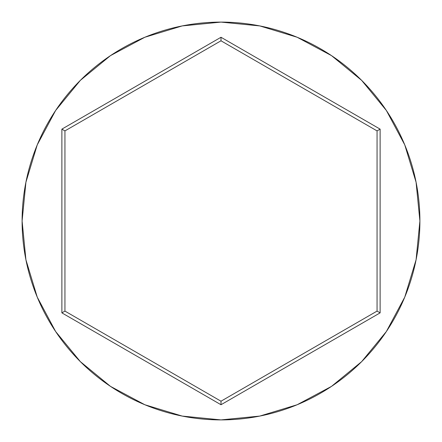 <?xml version="1.0" encoding="UTF-8"?>
<svg xmlns="http://www.w3.org/2000/svg" width="442" height="442" viewBox="0 0 442 442"><rect width="100%" height="100%" fill="white"/><g stroke="black" fill="none" stroke-linecap="round" stroke-linejoin="round"><path stroke-width="0.66" d="M22.1 221A198.9 198.9 0 0 1 221 22.1A198.9 198.9 0 0 1 419.9 221A198.9 198.9 0 0 0 221 22.1A198.9 198.9 0 0 0 22.1 221L25.923 259.802L37.239 297.118L55.62 331.506L80.356 361.644L110.494 386.38L144.882 404.762L182.198 416.077L221 419.9L259.802 416.077L297.118 404.762L331.506 386.38L361.644 361.644L386.38 331.506L404.762 297.118L416.077 259.802L419.9 221L416.077 182.198L404.762 144.882L386.38 110.494L361.644 80.356L331.506 55.62L297.118 37.239L259.802 25.923L221 22.1L182.198 25.923L144.882 37.239L110.494 55.62L80.356 80.356L55.62 110.494L37.239 144.882L25.923 182.198L22.1 221A198.9 198.9 0 0 0 221 419.9A198.9 198.9 0 0 0 419.9 221A198.9 198.9 0 0 1 221 419.9A198.9 198.9 0 0 1 22.1 221M221 404.734L61.88 312.87L61.88 129.13L221 37.266L380.12 129.13L380.12 312.87L221 404.734L380.12 312.87L380.12 129.13L377.059 130.898L377.059 311.102L221 401.203L64.941 311.102L64.941 130.898L221 40.797L377.059 130.898L377.059 311.102L380.12 312.87L377.059 311.102L221 401.203L221 404.734L221 401.203L64.941 311.102L61.88 312.87L221 404.734M377.059 130.898L380.12 129.13L221 37.266L221 40.797L377.059 130.898M221 40.797L221 37.266L61.88 129.13L64.941 130.898L221 40.797M64.941 130.898L61.88 129.13L61.88 312.87L64.941 311.102L64.941 130.898"/></g></svg>
